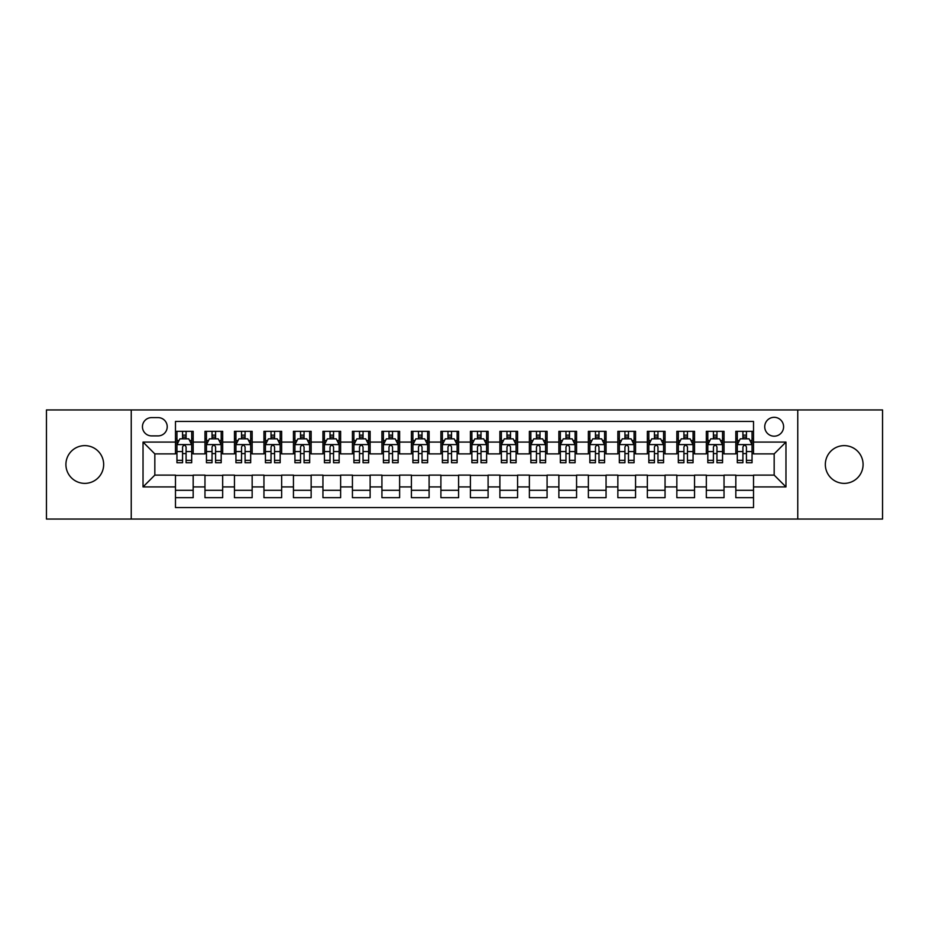 <?xml version="1.0" encoding="UTF-8"?>
<svg xmlns="http://www.w3.org/2000/svg" width="929" height="929" viewBox="0 0 929 929"><rect width="100%" height="100%" fill="white"/><g stroke="black" fill="none" stroke-linecap="round" stroke-linejoin="round"><path stroke-width="1.39" d="M844.206 445.63A18.87 18.87 0 0 0 825.335 464.5A18.87 18.87 0 0 0 844.206 483.37A18.87 18.87 0 0 0 863.087 464.5A18.87 18.87 0 0 0 844.206 445.63M84.794 445.63A18.87 18.87 0 0 0 65.913 464.5A18.87 18.87 0 0 0 84.794 483.37A18.87 18.87 0 0 0 103.665 464.5A18.87 18.87 0 0 0 84.794 445.63M774.171 417.318A9.441 9.441 0 0 0 764.73 426.748A9.441 9.441 0 0 0 774.171 436.189A9.441 9.441 0 0 0 783.6 426.748A9.441 9.441 0 0 0 774.171 417.318M797.756 519.056L882.55 519.056L882.55 409.944L797.756 409.944L797.756 519.056L131.244 519.056L131.244 409.944L46.45 409.944L46.45 519.056L131.244 519.056M753.524 431.323L735.826 431.323L735.826 442.088L724.028 442.088L724.028 453.886L735.826 453.886L735.826 442.088M724.028 442.088L724.028 431.323L706.33 431.323L706.33 442.088L694.544 442.088L694.544 453.886L706.33 453.886L706.33 442.088M694.544 442.088L694.544 431.323L676.846 431.323L676.846 442.088L665.048 442.088L665.048 453.886L676.846 453.886L676.846 442.088M665.048 442.088L665.048 431.323L647.35 431.323L647.35 442.088L635.552 442.088L635.552 453.886L647.35 453.886L647.35 442.088M635.552 442.088L635.552 431.323L617.855 431.323L617.855 442.088L606.056 442.088L606.056 453.886L617.855 453.886L617.855 442.088M606.056 442.088L606.056 431.323L588.371 431.323L588.371 442.088L576.572 442.088L576.572 453.886L588.371 453.886L588.371 442.088M576.572 442.088L576.572 431.323L558.875 431.323L558.875 442.088L547.076 442.088L547.076 453.886L558.875 453.886L558.875 442.088M547.076 442.088L547.076 431.323L529.379 431.323L529.379 442.088L517.581 442.088L517.581 453.886L529.379 453.886L529.379 442.088M517.581 442.088L517.581 431.323L499.895 431.323L499.895 442.088L488.097 442.088L488.097 453.886L499.895 453.886L499.895 442.088M488.097 442.088L488.097 431.323L470.399 431.323L470.399 442.088L458.601 442.088L458.601 453.886L470.399 453.886L470.399 442.088M458.601 442.088L458.601 431.323L440.903 431.323L440.903 442.088L429.105 442.088L429.105 453.886L440.903 453.886L440.903 442.088M429.105 442.088L429.105 431.323L411.419 431.323L411.419 442.088L399.621 442.088L399.621 453.886L411.419 453.886L411.419 442.088M399.621 442.088L399.621 431.323L381.924 431.323L381.924 442.088L370.125 442.088L370.125 453.886L381.924 453.886L381.924 442.088M370.125 442.088L370.125 431.323L352.428 431.323L352.428 442.088L340.629 442.088L340.629 453.886L352.428 453.886L352.428 442.088M340.629 442.088L340.629 431.323L322.944 431.323L322.944 442.088L311.145 442.088L311.145 453.886L322.944 453.886L322.944 442.088M311.145 442.088L311.145 431.323L293.448 431.323L293.448 442.088L281.65 442.088L281.65 453.886L293.448 453.886L293.448 442.088M281.65 442.088L281.65 431.323L263.952 431.323L263.952 442.088L252.154 442.088L252.154 453.886L263.952 453.886L263.952 442.088M252.154 442.088L252.154 431.323L234.456 431.323L234.456 442.088L222.67 442.088L222.67 453.886L234.456 453.886L234.456 442.088M222.67 442.088L222.67 431.323L204.972 431.323L204.972 453.886L193.174 453.886L193.174 431.323L175.476 431.323M175.476 497.677L193.174 497.677L193.174 475.114L204.972 475.114L204.972 497.677L222.67 497.677L222.67 475.114L234.456 475.114L234.456 486.912L222.67 486.912M234.456 486.912L234.456 497.677L252.154 497.677L252.154 475.114L263.952 475.114L263.952 486.912L252.154 486.912M263.952 486.912L263.952 497.677L281.65 497.677L281.65 475.114L293.448 475.114L293.448 486.912L281.65 486.912M293.448 486.912L293.448 497.677L311.145 497.677L311.145 475.114L322.944 475.114L322.944 486.912L311.145 486.912M322.944 486.912L322.944 497.677L340.629 497.677L340.629 475.114L352.428 475.114L352.428 486.912L340.629 486.912M352.428 486.912L352.428 497.677L370.125 497.677L370.125 475.114L381.924 475.114L381.924 486.912L370.125 486.912M381.924 486.912L381.924 497.677L399.621 497.677L399.621 475.114L411.419 475.114L411.419 486.912L399.621 486.912M411.419 486.912L411.419 497.677L429.105 497.677L429.105 475.114L440.903 475.114L440.903 486.912L429.105 486.912M440.903 486.912L440.903 497.677L458.601 497.677L458.601 475.114L470.399 475.114L470.399 486.912L458.601 486.912M470.399 486.912L470.399 497.677L488.097 497.677L488.097 475.114L499.895 475.114L499.895 486.912L488.097 486.912M499.895 486.912L499.895 497.677L517.581 497.677L517.581 475.114L529.379 475.114L529.379 486.912L517.581 486.912M529.379 486.912L529.379 497.677L547.076 497.677L547.076 475.114L558.875 475.114L558.875 486.912L547.076 486.912M558.875 486.912L558.875 497.677L576.572 497.677L576.572 475.114L588.371 475.114L588.371 486.912L576.572 486.912M588.371 486.912L588.371 497.677L606.056 497.677L606.056 475.114L617.855 475.114L617.855 486.912L606.056 486.912M617.855 486.912L617.855 497.677L635.552 497.677L635.552 475.114L647.35 475.114L647.35 486.912L635.552 486.912M647.35 486.912L647.35 497.677L665.048 497.677L665.048 475.114L676.846 475.114L676.846 486.912L665.048 486.912M676.846 486.912L676.846 497.677L694.544 497.677L694.544 475.114L706.33 475.114L706.33 486.912L694.544 486.912M706.33 486.912L706.33 497.677L724.028 497.677L724.028 475.114L735.826 475.114L735.826 486.912L724.028 486.912M151.59 435.898L158.081 435.898A9.139 9.139 0 0 0 167.22 426.748A9.139 9.139 0 0 0 158.081 417.609L151.59 417.609A9.139 9.139 0 0 0 142.451 426.748A9.139 9.139 0 0 0 151.59 435.898M797.756 409.944L131.244 409.944M753.524 442.088L753.524 421.441L175.476 421.441L175.476 453.886L154.829 453.886L154.829 475.114L175.476 475.114L175.476 507.559L753.524 507.559L753.524 475.114L774.171 475.114L774.171 453.886L753.524 453.886L753.524 442.088L785.969 442.088L785.969 486.912L753.524 486.912M175.476 486.912L143.031 486.912L143.031 442.088L175.476 442.088M735.826 486.912L735.826 497.677L753.524 497.677M175.476 438.697L176.951 438.697M182.56 438.697L186.09 438.697M191.699 438.697L193.174 438.697M175.476 453.584L176.951 453.584M182.56 453.584L186.09 453.584M191.699 453.584L193.174 453.584M175.476 475.416L193.174 475.416M175.476 490.303L193.174 490.303M204.972 453.584L206.447 453.584M212.044 453.584L215.586 453.584M221.195 453.584L222.67 453.584M204.972 438.697L206.447 438.697M212.044 438.697L215.586 438.697M221.195 438.697L222.67 438.697M204.972 475.416L222.67 475.416M204.972 490.303L222.67 490.303M234.456 475.416L252.154 475.416M234.456 490.303L252.154 490.303M234.456 438.697L235.931 438.697M241.54 438.697L245.082 438.697M250.679 438.697L252.154 438.697M234.456 453.584L235.931 453.584M241.54 453.584L245.082 453.584M250.679 453.584L252.154 453.584M263.952 475.416L281.65 475.416M263.952 490.303L281.65 490.303M263.952 438.697L265.427 438.697M271.036 438.697L274.566 438.697M280.175 438.697L281.65 438.697M263.952 453.584L265.427 453.584M271.036 453.584L274.566 453.584M280.175 453.584L281.65 453.584M293.448 475.416L311.145 475.416M293.448 490.303L311.145 490.303M293.448 438.697L294.923 438.697M300.52 438.697L304.062 438.697M309.671 438.697L311.145 438.697M293.448 453.584L294.923 453.584M300.52 453.584L304.062 453.584M309.671 453.584L311.145 453.584M322.944 475.416L340.629 475.416M322.944 490.303L340.629 490.303M322.944 438.697L324.418 438.697M330.016 438.697L333.557 438.697M339.155 438.697L340.629 438.697M322.944 453.584L324.418 453.584M330.016 453.584L333.557 453.584M339.155 453.584L340.629 453.584M352.428 475.416L370.125 475.416M352.428 490.303L370.125 490.303M352.428 438.697L353.903 438.697M359.511 438.697L363.042 438.697M368.65 438.697L370.125 438.697M352.428 453.584L353.903 453.584M359.511 453.584L363.042 453.584M368.65 453.584L370.125 453.584M381.924 475.416L399.621 475.416M381.924 490.303L399.621 490.303M381.924 438.697L383.398 438.697M388.996 438.697L392.537 438.697M398.146 438.697L399.621 438.697M381.924 453.584L383.398 453.584M388.996 453.584L392.537 453.584M398.146 453.584L399.621 453.584M411.419 475.416L429.105 475.416M411.419 490.303L429.105 490.303M411.419 438.697L412.894 438.697M418.491 438.697L422.033 438.697M427.63 438.697L429.105 438.697M411.419 453.584L412.894 453.584M418.491 453.584L422.033 453.584M427.63 453.584L429.105 453.584M440.903 475.416L458.601 475.416M440.903 490.303L458.601 490.303M440.903 438.697L442.378 438.697M447.987 438.697L451.529 438.697M457.126 438.697L458.601 438.697M440.903 453.584L442.378 453.584M447.987 453.584L451.529 453.584M457.126 453.584L458.601 453.584M470.399 475.416L488.097 475.416M470.399 490.303L488.097 490.303M470.399 438.697L471.874 438.697M477.471 438.697L481.013 438.697M486.622 438.697L488.097 438.697M470.399 453.584L471.874 453.584M477.471 453.584L481.013 453.584M486.622 453.584L488.097 453.584M499.895 475.416L517.581 475.416M499.895 490.303L517.581 490.303M499.895 438.697L501.37 438.697M506.967 438.697L510.509 438.697M516.106 438.697L517.581 438.697M499.895 453.584L501.37 453.584M506.967 453.584L510.509 453.584M516.106 453.584L517.581 453.584M529.379 475.416L547.076 475.416M529.379 490.303L547.076 490.303M529.379 438.697L530.854 438.697M536.463 438.697L540.004 438.697M545.602 438.697L547.076 438.697M529.379 453.584L530.854 453.584M536.463 453.584L540.004 453.584M545.602 453.584L547.076 453.584M558.875 475.416L576.572 475.416M558.875 490.303L576.572 490.303M558.875 438.697L560.35 438.697M565.958 438.697L569.489 438.697M575.097 438.697L576.572 438.697M558.875 453.584L560.35 453.584M565.958 453.584L569.489 453.584M575.097 453.584L576.572 453.584M588.371 475.416L606.056 475.416M588.371 490.303L606.056 490.303M588.371 438.697L589.845 438.697M595.443 438.697L598.984 438.697M604.582 438.697L606.056 438.697M588.371 453.584L589.845 453.584M595.443 453.584L598.984 453.584M604.582 453.584L606.056 453.584M617.855 475.416L635.552 475.416M617.855 490.303L635.552 490.303M617.855 438.697L619.329 438.697M624.938 438.697L628.48 438.697M634.077 438.697L635.552 438.697M617.855 453.584L619.329 453.584M624.938 453.584L628.48 453.584M634.077 453.584L635.552 453.584M647.35 475.416L665.048 475.416M647.35 490.303L665.048 490.303M647.35 438.697L648.825 438.697M654.434 438.697L657.964 438.697M663.573 438.697L665.048 438.697M647.35 453.584L648.825 453.584M654.434 453.584L657.964 453.584M663.573 453.584L665.048 453.584M676.846 475.416L694.544 475.416M676.846 490.303L694.544 490.303M676.846 438.697L678.321 438.697M683.918 438.697L687.46 438.697M693.069 438.697L694.544 438.697M676.846 453.584L678.321 453.584M683.918 453.584L687.46 453.584M693.069 453.584L694.544 453.584M706.33 475.416L724.028 475.416M706.33 490.303L724.028 490.303M706.33 438.697L707.805 438.697M713.414 438.697L716.956 438.697M722.553 438.697L724.028 438.697M706.33 453.584L707.805 453.584M713.414 453.584L716.956 453.584M722.553 453.584L724.028 453.584M735.826 475.416L753.524 475.416M735.826 490.303L753.524 490.303M735.826 438.697L737.301 438.697M742.91 438.697L746.44 438.697M752.049 438.697L753.524 438.697M735.826 453.584L737.301 453.584M742.91 453.584L746.44 453.584M752.049 453.584L753.524 453.584M154.829 453.886L143.031 442.088M154.829 475.114L143.031 486.912M785.969 442.088L774.171 453.886M785.969 486.912L774.171 475.114M186.09 435.155L182.56 435.155M191.699 460.331L186.09 460.331L186.09 462.735L191.699 462.735L191.699 444.736L188.75 438.836L179.901 438.836L176.951 444.736L176.951 462.735L182.56 462.735L182.56 460.331L176.951 460.331M176.951 444.736L176.951 431.323M191.699 444.736L191.699 431.323M182.56 438.836L182.56 431.323M186.09 431.323L186.09 438.836M186.09 460.331L186.09 446.954C184.917 444.677 183.733 444.677 182.56 446.954L182.56 460.331M215.586 435.155L212.044 435.155M221.195 460.331L215.586 460.331L215.586 462.735L221.195 462.735L221.195 444.736L218.245 438.836L209.397 438.836L206.447 444.736L206.447 462.735L212.044 462.735L212.044 460.331L206.447 460.331M206.447 444.736L206.447 431.323M221.195 444.736L221.195 431.323M212.044 438.836L212.044 431.323M215.586 431.323L215.586 438.836M215.586 460.331L215.586 446.954C214.413 444.677 213.229 444.677 212.044 446.954L212.044 460.331M245.082 435.155L241.54 435.155M250.679 460.331L245.082 460.331L245.082 462.735L250.679 462.735L250.679 444.736L247.729 438.836L238.881 438.836L235.931 444.736L235.931 462.735L241.54 462.735L241.54 460.331L235.931 460.331M235.931 444.736L235.931 431.323M250.679 444.736L250.679 431.323M241.54 438.836L241.54 431.323M245.082 431.323L245.082 438.836M245.082 460.331L245.082 446.954C243.897 444.677 242.724 444.677 241.54 446.954L241.54 460.331M274.566 435.155L271.036 435.155M280.175 460.331L274.566 460.331L274.566 462.735L280.175 462.735L280.175 444.736L277.225 438.836L268.376 438.836L265.427 444.736L265.427 462.735L271.036 462.735L271.036 460.331L265.427 460.331M265.427 444.736L265.427 431.323M280.175 444.736L280.175 431.323M271.036 438.836L271.036 431.323M274.566 431.323L274.566 438.836M274.566 460.331L274.566 446.954C273.393 444.677 272.209 444.677 271.036 446.954L271.036 460.331M304.062 435.155L300.52 435.155M309.671 460.331L304.062 460.331L304.062 462.735L309.671 462.735L309.671 444.736L306.721 438.836L297.872 438.836L294.923 444.736L294.923 462.735L300.52 462.735L300.52 460.331L294.923 460.331M294.923 444.736L294.923 431.323M309.671 444.736L309.671 431.323M300.52 438.836L300.52 431.323M304.062 431.323L304.062 438.836M304.062 460.331L304.062 446.954C302.889 444.677 301.704 444.677 300.52 446.954L300.52 460.331M333.557 435.155L330.016 435.155M339.155 460.331L333.557 460.331L333.557 462.735L339.155 462.735L339.155 444.736L336.205 438.836L327.356 438.836L324.418 444.736L324.418 462.735L330.016 462.735L330.016 460.331L324.418 460.331M324.418 444.736L324.418 431.323M339.155 444.736L339.155 431.323M330.016 438.836L330.016 431.323M333.557 431.323L333.557 438.836M333.557 460.331L333.557 446.954C332.373 444.677 331.2 444.677 330.016 446.954L330.016 460.331M363.042 435.155L359.511 435.155M368.65 460.331L363.042 460.331L363.042 462.735L368.65 462.735L368.65 444.736L365.701 438.836L356.852 438.836L353.903 444.736L353.903 462.735L359.511 462.735L359.511 460.331L353.903 460.331M353.903 444.736L353.903 431.323M368.65 444.736L368.65 431.323M359.511 438.836L359.511 431.323M363.042 431.323L363.042 438.836M363.042 460.331L363.042 446.954C361.869 444.677 360.684 444.677 359.511 446.954L359.511 460.331M392.537 435.155L388.996 435.155M398.146 460.331L392.537 460.331L392.537 462.735L398.146 462.735L398.146 444.736L395.197 438.836L386.348 438.836L383.398 444.736L383.398 462.735L388.996 462.735L388.996 460.331L383.398 460.331M383.398 444.736L383.398 431.323M398.146 444.736L398.146 431.323M388.996 438.836L388.996 431.323M392.537 431.323L392.537 438.836M392.537 460.331L392.537 446.954C391.364 444.677 390.18 444.677 388.996 446.954L388.996 460.331M422.033 435.155L418.491 435.155M427.63 460.331L422.033 460.331L422.033 462.735L427.63 462.735L427.63 444.736L424.681 438.836L415.844 438.836L412.894 444.736L412.894 462.735L418.491 462.735L418.491 460.331L412.894 460.331M412.894 444.736L412.894 431.323M427.63 444.736L427.63 431.323M418.491 438.836L418.491 431.323M422.033 431.323L422.033 438.836M422.033 460.331L422.033 446.954C420.849 444.677 419.676 444.677 418.491 446.954L418.491 460.331M451.529 435.155L447.987 435.155M457.126 460.331L451.529 460.331L451.529 462.735L457.126 462.735L457.126 444.736L454.176 438.836L445.328 438.836L442.378 444.736L442.378 462.735L447.987 462.735L447.987 460.331L442.378 460.331M442.378 444.736L442.378 431.323M457.126 444.736L457.126 431.323M447.987 438.836L447.987 431.323M451.529 431.323L451.529 438.836M451.529 460.331L451.529 446.954C450.344 444.677 449.171 444.677 447.987 446.954L447.987 460.331M481.013 435.155L477.471 435.155M486.622 460.331L481.013 460.331L481.013 462.735L486.622 462.735L486.622 444.736L483.672 438.836L474.824 438.836L471.874 444.736L471.874 462.735L477.471 462.735L477.471 460.331L471.874 460.331M471.874 444.736L471.874 431.323M486.622 444.736L486.622 431.323M477.471 438.836L477.471 431.323M481.013 431.323L481.013 438.836M481.013 460.331L481.013 446.954C479.84 444.677 478.656 444.677 477.471 446.954L477.471 460.331M510.509 435.155L506.967 435.155M516.106 460.331L510.509 460.331L510.509 462.735L516.106 462.735L516.106 444.736L513.156 438.836L504.319 438.836L501.37 444.736L501.37 462.735L506.967 462.735L506.967 460.331L501.37 460.331M501.37 444.736L501.37 431.323M516.106 444.736L516.106 431.323M506.967 438.836L506.967 431.323M510.509 431.323L510.509 438.836M510.509 460.331L510.509 446.954C509.324 444.677 508.151 444.677 506.967 446.954L506.967 460.331M540.004 435.155L536.463 435.155M545.602 460.331L540.004 460.331L540.004 462.735L545.602 462.735L545.602 444.736L542.652 438.836L533.803 438.836L530.854 444.736L530.854 462.735L536.463 462.735L536.463 460.331L530.854 460.331M530.854 444.736L530.854 431.323M545.602 444.736L545.602 431.323M536.463 438.836L536.463 431.323M540.004 431.323L540.004 438.836M540.004 460.331L540.004 446.954C538.82 444.677 537.647 444.677 536.463 446.954L536.463 460.331M569.489 435.155L565.958 435.155M575.097 460.331L569.489 460.331L569.489 462.735L575.097 462.735L575.097 444.736L572.148 438.836L563.299 438.836L560.35 444.736L560.35 462.735L565.958 462.735L565.958 460.331L560.35 460.331M560.35 444.736L560.35 431.323M575.097 444.736L575.097 431.323M565.958 438.836L565.958 431.323M569.489 431.323L569.489 438.836M569.489 460.331L569.489 446.954C568.316 444.677 567.131 444.677 565.958 446.954L565.958 460.331M598.984 435.155L595.443 435.155M604.582 460.331L598.984 460.331L598.984 462.735L604.582 462.735L604.582 444.736L601.644 438.836L592.795 438.836L589.845 444.736L589.845 462.735L595.443 462.735L595.443 460.331L589.845 460.331M589.845 444.736L589.845 431.323M604.582 444.736L604.582 431.323M595.443 438.836L595.443 431.323M598.984 431.323L598.984 438.836M598.984 460.331L598.984 446.954C597.811 444.677 596.627 444.677 595.443 446.954L595.443 460.331M628.48 435.155L624.938 435.155M634.077 460.331L628.48 460.331L628.48 462.735L634.077 462.735L634.077 444.736L631.128 438.836L622.279 438.836L619.329 444.736L619.329 462.735L624.938 462.735L624.938 460.331L619.329 460.331M619.329 444.736L619.329 431.323M634.077 444.736L634.077 431.323M624.938 438.836L624.938 431.323M628.48 431.323L628.48 438.836M628.48 460.331L628.48 446.954C627.296 444.677 626.123 444.677 624.938 446.954L624.938 460.331M657.964 435.155L654.434 435.155M663.573 460.331L657.964 460.331L657.964 462.735L663.573 462.735L663.573 444.736L660.624 438.836L651.775 438.836L648.825 444.736L648.825 462.735L654.434 462.735L654.434 460.331L648.825 460.331M648.825 444.736L648.825 431.323M663.573 444.736L663.573 431.323M654.434 438.836L654.434 431.323M657.964 431.323L657.964 438.836M657.964 460.331L657.964 446.954C656.791 444.677 655.607 444.677 654.434 446.954L654.434 460.331M687.46 435.155L683.918 435.155M693.069 460.331L687.46 460.331L687.46 462.735L693.069 462.735L693.069 444.736L690.119 438.836L681.271 438.836L678.321 444.736L678.321 462.735L683.918 462.735L683.918 460.331L678.321 460.331M678.321 444.736L678.321 431.323M693.069 444.736L693.069 431.323M683.918 438.836L683.918 431.323M687.46 431.323L687.46 438.836M687.46 460.331L687.46 446.954C686.287 444.677 685.103 444.677 683.918 446.954L683.918 460.331M716.956 435.155L713.414 435.155M722.553 460.331L716.956 460.331L716.956 462.735L722.553 462.735L722.553 444.736L719.603 438.836L710.755 438.836L707.805 444.736L707.805 462.735L713.414 462.735L713.414 460.331L707.805 460.331M707.805 444.736L707.805 431.323M722.553 444.736L722.553 431.323M713.414 438.836L713.414 431.323M716.956 431.323L716.956 438.836M716.956 460.331L716.956 446.954C715.771 444.677 714.598 444.677 713.414 446.954L713.414 460.331M746.44 435.155L742.91 435.155M752.049 460.331L746.44 460.331L746.44 462.735L752.049 462.735L752.049 444.736L749.099 438.836L740.25 438.836L737.301 444.736L737.301 462.735L742.91 462.735L742.91 460.331L737.301 460.331M737.301 444.736L737.301 431.323M752.049 444.736L752.049 431.323M742.91 438.836L742.91 431.323M746.44 431.323L746.44 438.836M746.44 460.331L746.44 446.954C745.267 444.677 744.083 444.677 742.91 446.954L742.91 460.331M204.972 486.912L193.174 486.912M204.972 442.088L193.174 442.088M191.629 444.596L177.021 444.596M176.951 440.462L179.088 440.462M189.562 440.462L191.699 440.462M182.56 451.575L176.951 451.575M191.699 451.575L186.09 451.575M186.09 437.036L182.56 437.036M221.114 444.596L206.517 444.596M206.447 440.462L208.584 440.462M219.058 440.462L221.195 440.462M212.044 451.575L206.447 451.575M221.195 451.575L215.586 451.575M215.586 437.036L212.044 437.036M250.609 444.596L236.012 444.596M235.931 440.462L238.079 440.462M248.542 440.462L250.679 440.462M241.54 451.575L235.931 451.575M250.679 451.575L245.082 451.575M245.082 437.036L241.54 437.036M280.105 444.596L265.497 444.596M265.427 440.462L267.564 440.462M278.038 440.462L280.175 440.462M271.036 451.575L265.427 451.575M280.175 451.575L274.566 451.575M274.566 437.036L271.036 437.036M309.589 444.596L294.992 444.596M294.923 440.462L297.059 440.462M307.534 440.462L309.671 440.462M300.52 451.575L294.923 451.575M309.671 451.575L304.062 451.575M304.062 437.036L300.52 437.036M339.085 444.596L324.488 444.596M324.418 440.462L326.555 440.462M337.018 440.462L339.155 440.462M330.016 451.575L324.418 451.575M339.155 451.575L333.557 451.575M333.557 437.036L330.016 437.036M368.581 444.596L353.984 444.596M353.903 440.462L356.039 440.462M366.514 440.462L368.65 440.462M359.511 451.575L353.903 451.575M368.65 451.575L363.042 451.575M363.042 437.036L359.511 437.036M398.065 444.596L383.468 444.596M383.398 440.462L385.535 440.462M396.009 440.462L398.146 440.462M388.996 451.575L383.398 451.575M398.146 451.575L392.537 451.575M392.537 437.036L388.996 437.036M427.561 444.596L412.964 444.596M412.894 440.462L415.031 440.462M425.494 440.462L427.63 440.462M418.491 451.575L412.894 451.575M427.63 451.575L422.033 451.575M422.033 437.036L418.491 437.036M457.056 444.596L442.459 444.596M442.378 440.462L444.515 440.462M454.989 440.462L457.126 440.462M447.987 451.575L442.378 451.575M457.126 451.575L451.529 451.575M451.529 437.036L447.987 437.036M486.541 444.596L471.944 444.596M471.874 440.462L474.011 440.462M484.485 440.462L486.622 440.462M477.471 451.575L471.874 451.575M486.622 451.575L481.013 451.575M481.013 437.036L477.471 437.036M516.036 444.596L501.439 444.596M501.37 440.462L503.506 440.462M513.969 440.462L516.106 440.462M506.967 451.575L501.37 451.575M516.106 451.575L510.509 451.575M510.509 437.036L506.967 437.036M545.532 444.596L530.935 444.596M530.854 440.462L532.991 440.462M543.465 440.462L545.602 440.462M536.463 451.575L530.854 451.575M545.602 451.575L540.004 451.575M540.004 437.036L536.463 437.036M575.016 444.596L560.419 444.596M560.35 440.462L562.486 440.462M572.961 440.462L575.097 440.462M565.958 451.575L560.35 451.575M575.097 451.575L569.489 451.575M569.489 437.036L565.958 437.036M604.512 444.596L589.915 444.596M589.845 440.462L591.982 440.462M602.445 440.462L604.582 440.462M595.443 451.575L589.845 451.575M604.582 451.575L598.984 451.575M598.984 437.036L595.443 437.036M634.008 444.596L619.411 444.596M619.329 440.462L621.466 440.462M631.941 440.462L634.077 440.462M624.938 451.575L619.329 451.575M634.077 451.575L628.48 451.575M628.48 437.036L624.938 437.036M663.503 444.596L648.895 444.596M648.825 440.462L650.962 440.462M661.436 440.462L663.573 440.462M654.434 451.575L648.825 451.575M663.573 451.575L657.964 451.575M657.964 437.036L654.434 437.036M692.988 444.596L678.391 444.596M678.321 440.462L680.458 440.462M690.921 440.462L693.069 440.462M683.918 451.575L678.321 451.575M693.069 451.575L687.46 451.575M687.46 437.036L683.918 437.036M722.483 444.596L707.886 444.596M707.805 440.462L709.942 440.462M720.416 440.462L722.553 440.462M713.414 451.575L707.805 451.575M722.553 451.575L716.956 451.575M716.956 437.036L713.414 437.036M751.979 444.596L737.371 444.596M737.301 440.462L739.438 440.462M749.912 440.462L752.049 440.462M742.91 451.575L737.301 451.575M752.049 451.575L746.44 451.575M746.44 437.036L742.91 437.036"/></g></svg>
